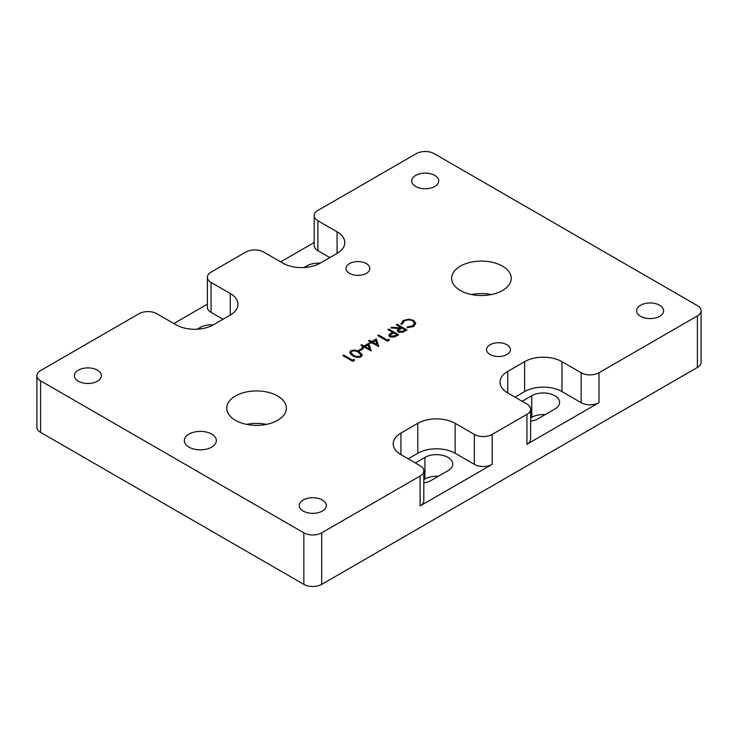 <?xml version="1.0" encoding="UTF-8"?>
<svg xmlns="http://www.w3.org/2000/svg" width="738" height="738" viewBox="0 0 738 738"><rect width="100%" height="100%" fill="white"/><g stroke="black" fill="none" stroke-linecap="round" stroke-linejoin="round"><path stroke-width="1.11" d="M502.523 266.141A29.815 17.214 0 0 0 470.032 262.414A29.815 17.214 0 0 0 451.628 278.318A29.815 17.214 0 0 0 460.355 290.486A29.815 17.214 0 0 0 492.855 294.222A29.815 17.214 0 0 0 511.259 278.318A29.815 17.214 0 0 0 502.523 266.141M491.379 294.545A29.815 17.214 0 0 0 471.508 294.545M277.645 395.983A29.815 17.214 0 0 0 245.145 392.247A29.815 17.214 0 0 0 226.741 408.151A29.815 17.214 0 0 0 235.477 420.328A29.815 17.214 0 0 0 267.968 424.055A29.815 17.214 0 0 0 286.372 408.151A29.815 17.214 0 0 0 277.645 395.983M266.492 424.387A29.815 17.214 0 0 0 246.621 424.387M366.362 263.614A11.928 6.882 0 0 0 353.364 262.119A11.928 6.882 0 0 0 346.002 268.484A11.928 6.882 0 0 0 349.489 273.355A11.928 6.882 0 0 0 362.487 274.84A11.928 6.882 0 0 0 369.849 268.484A11.928 6.882 0 0 0 366.362 263.614M506.914 344.757A11.928 6.882 0 0 0 493.916 343.271A11.928 6.882 0 0 0 486.554 349.627A11.928 6.882 0 0 0 490.041 354.498A11.928 6.882 0 0 0 503.039 355.993A11.928 6.882 0 0 0 510.401 349.627A11.928 6.882 0 0 0 506.914 344.757M211.649 434.082A16.005 9.234 0 0 0 194.214 432.081A16.005 9.234 0 0 0 184.334 440.614A16.005 9.234 0 0 0 189.02 447.145A16.005 9.234 0 0 0 206.456 449.147A16.005 9.234 0 0 0 216.335 440.614A16.005 9.234 0 0 0 211.649 434.082M530.631 421.214A16.31 9.419 0 0 0 537.947 418.769L554.819 409.036A16.31 9.419 0 0 0 559.598 402.376A16.31 9.419 0 0 0 549.524 393.677A16.31 9.419 0 0 0 531.757 395.716L522.135 401.269M434.783 175.423A13.515 7.804 0 0 0 420.051 173.734A13.515 7.804 0 0 0 411.703 180.939A13.515 7.804 0 0 0 415.66 186.456A13.515 7.804 0 0 0 430.392 188.153A13.515 7.804 0 0 0 438.741 180.939A13.515 7.804 0 0 0 434.783 175.423M659.661 305.255A13.515 7.804 0 0 0 644.938 303.567A13.515 7.804 0 0 0 636.59 310.772A13.515 7.804 0 0 0 640.547 316.298A13.515 7.804 0 0 0 655.279 317.986A13.515 7.804 0 0 0 663.619 310.772A13.515 7.804 0 0 0 659.661 305.255M322.34 500.013A13.515 7.804 0 0 0 307.608 498.325A13.515 7.804 0 0 0 299.259 505.53A13.515 7.804 0 0 0 303.217 511.047A13.515 7.804 0 0 0 317.949 512.744A13.515 7.804 0 0 0 326.297 505.53A13.515 7.804 0 0 0 322.34 500.013M97.453 370.181A13.515 7.804 0 0 0 82.721 368.483A13.515 7.804 0 0 0 74.381 375.697A13.515 7.804 0 0 0 78.339 381.214A13.515 7.804 0 0 0 93.062 382.902A13.515 7.804 0 0 0 101.41 375.697A13.515 7.804 0 0 0 97.453 370.181M415.319 462.947L424.931 457.394A16.31 9.419 180 0 1 442.708 455.355A16.31 9.419 180 0 1 452.772 464.045A16.31 9.419 180 0 1 447.994 470.706L431.13 480.447A16.31 9.419 180 0 1 423.806 482.883M358.41 350.439L362.192 348.253L363.207 348.834L359.415 351.02L358.41 350.439M364.083 345.993L368.751 343.299L371.205 350.919L364.212 347.091L363.078 347.746L362.063 347.164L363.207 346.5L360.928 345.19L361.814 344.683L364.083 345.993L364.083 347.164M387.422 340.098L388.935 339.222L389.369 340.135L387.542 341.187L377.708 335.504L378.594 334.997L387.422 340.098L387.422 341.113M387.93 329.609L388.806 329.102L398.649 334.775L394.332 337.1L389.95 336.749L388.825 335.31L389.415 334.176L392.468 332.229L387.93 329.609M400.965 324.176L403.179 320.513L408.963 319.157L413.714 320.467L415.845 323.382L413.538 326.473L407.182 327.764L407.367 326.98L412.579 325.864L414.488 323.262L412.763 320.938C409.867 319.582 407.007 319.637 404.193 321.085L402.321 324.065L400.965 324.176L400.882 323.558M223.005 319.25L211.068 312.358A12.62 7.288 180 0 1 207.369 307.202L207.369 277.276A12.62 7.288 0 0 1 211.068 272.119L245.828 252.055A12.62 7.288 0 0 1 263.678 252.055L282.866 263.134A26.402 15.249 0 0 0 320.209 263.134L337.072 253.392A26.402 15.249 0 0 0 344.803 242.608A26.402 15.249 0 0 0 337.072 231.833L317.884 220.754L317.884 250.68A12.62 7.288 180 0 1 314.194 245.533L314.194 215.607A12.62 7.288 0 0 0 317.884 220.754M207.369 277.276A12.62 7.288 0 0 0 211.068 282.423L211.068 312.358M40.599 380.845L40.599 432.376L303.853 584.367L303.853 532.836L40.599 380.845A12.62 7.288 0 0 1 36.9 375.697A12.62 7.288 0 0 1 40.599 370.541L139.002 313.724A12.62 7.288 0 0 1 156.853 313.724L176.041 324.803A26.402 15.249 0 0 0 213.383 324.803L230.256 315.061A26.402 15.249 0 0 0 237.987 304.287A26.402 15.249 0 0 0 230.256 293.503L211.068 282.423M303.853 532.836A12.62 7.288 0 0 0 321.703 532.836L420.116 476.019A12.62 7.288 0 0 0 423.806 470.872A12.62 7.288 0 0 0 420.116 465.715L400.928 454.636L400.928 433.077A26.402 15.249 0 0 0 393.197 443.861A26.402 15.249 0 0 0 400.928 454.636M423.806 470.872L423.806 500.798A12.62 7.288 180 0 1 420.116 505.945L492.172 464.35A12.62 7.288 180 0 1 474.322 464.35L474.322 434.414L455.134 423.344A26.402 15.249 0 0 0 417.791 423.344L400.928 433.077M474.322 434.414A12.62 7.288 0 0 0 492.172 434.414L526.932 414.35A12.62 7.288 0 0 0 530.631 409.193A12.62 7.288 0 0 0 526.932 404.046L507.744 392.967L507.744 371.408A26.402 15.249 0 0 0 500.013 382.183A26.402 15.249 0 0 0 507.744 392.967M530.631 409.193L530.631 439.128A12.62 7.288 180 0 1 526.932 444.276L598.998 402.671A12.62 7.288 180 0 1 581.147 402.671L581.147 372.745L561.959 361.666A26.402 15.249 0 0 0 524.617 361.666L507.744 371.408M581.147 372.745A12.62 7.288 0 0 0 598.998 372.745L697.401 315.929A12.62 7.288 0 0 0 701.1 310.772A12.62 7.288 0 0 0 697.401 305.624L434.147 153.633A12.62 7.288 0 0 0 416.297 153.633L317.884 210.45A12.62 7.288 0 0 0 314.194 215.607M396.251 324.803L397.136 324.296L406.97 329.969L402.644 332.321L398.16 332.026L397.044 330.559L398.981 328.465L390.826 327.93L391.915 327.303L400.07 327.838L400.789 327.423L396.251 324.803M371.657 341.629L376.325 338.926L378.769 346.546L371.777 342.718L370.642 343.373L369.637 342.792L370.771 342.137L368.502 340.827L369.387 340.31L371.657 341.629L371.657 342.792M352.607 355.679L349.6 352.46L350.827 350.734C353.963 349.683 356.786 350.043 359.286 351.823L362.376 355.033L361.177 356.703C358.022 357.782 355.163 357.441 352.607 355.679M352.607 360.199L354.12 359.323L354.554 360.236L352.736 361.288L342.893 355.605L343.779 355.098L352.607 360.199L352.607 361.214M438.317 476.296A16.31 9.419 0 0 0 424.931 478.99L423.806 479.645M304.019 267.525L306.87 265.883A16.31 9.419 180 0 1 320.126 263.18M314.194 242.516L280.671 261.861M207.369 304.185L173.854 323.539M321.703 532.836L321.703 584.367L697.401 367.459L697.401 315.929M545.133 414.627A16.31 9.419 0 0 0 531.757 417.321L530.631 417.966M701.1 310.772L701.1 362.303A12.62 7.288 180 0 1 697.401 367.459M321.703 584.367A12.62 7.288 180 0 1 303.853 584.367M40.599 432.376A12.62 7.288 180 0 1 36.9 427.228L36.9 375.697M213.3 324.849A16.31 9.419 0 0 0 200.053 327.552L197.203 329.203M329.821 257.58L317.884 250.68M581.147 402.671L561.959 391.601A26.402 15.249 0 0 0 524.617 391.601L514.995 397.155M474.322 464.35L455.134 453.27A26.402 15.249 0 0 0 417.791 453.27L408.179 458.824M407.367 327.783L407.367 326.98M412.579 326.952L412.579 325.864M403.179 321.833L403.179 320.513M408.963 319.951L408.963 319.157M413.714 321.639L413.714 320.467M397.136 325.31L397.136 324.296M398.981 329.692L398.981 328.465M391.915 328.004L391.915 327.303M400.07 328.991L400.07 327.838M400.789 328.585L400.789 327.423M403.234 330.965L405.079 329.904L401.804 328.004L398.391 330.606L399.046 331.51L403.234 330.965L403.234 332.063M405.079 331.067L405.079 329.904M399.046 332.414L399.046 331.51M388.806 330.117L388.806 329.102M389.415 336.38L389.415 334.176M392.468 333.382L392.468 332.229M394.959 335.744L396.758 334.711L393.474 332.81L390.171 335.31L390.836 336.242L394.959 335.744L394.959 336.842M396.758 335.873L396.758 334.711M390.836 337.146L390.836 336.242M388.935 340.384L388.935 339.222M378.594 336.021L378.594 334.997M376.325 342.764L376.325 338.926M370.771 343.299L370.771 342.137M369.387 341.334L369.387 340.31M375.596 340.513L372.662 342.211L376.934 344.674L375.596 340.513M372.662 343.225L372.662 342.211M376.934 345.698L376.934 344.674M368.751 347.137L368.751 343.299M363.207 347.672L363.207 346.5M361.814 345.707L361.814 344.683M368.031 344.886L365.098 346.574L369.369 349.046L368.031 344.886M365.098 347.598L365.098 346.574M369.369 350.061L369.369 349.046M362.192 349.415L362.192 348.253M350.827 354.48L350.827 350.734M359.286 352.875L359.286 351.823M360.135 356.14L360.983 354.913L358.41 352.33C356.5 350.91 354.305 350.578 351.814 351.334L350.956 352.552L353.493 355.172C355.43 356.555 357.653 356.878 360.135 356.14L360.135 357.146M353.493 356.159L353.493 355.172M351.389 354.904L351.389 353.53M354.12 360.485L354.12 359.323M343.779 356.122L343.779 355.098M424.931 478.99L424.931 457.394M306.87 267.276L306.87 265.883M420.116 505.945L420.116 476.019M598.998 372.745L598.998 402.671M526.932 444.276L526.932 414.35M492.172 434.414L492.172 464.35M200.053 328.954L200.053 327.552M531.757 417.321L531.757 395.716M337.072 253.392L337.072 231.833M230.256 315.061L230.256 293.503M524.617 391.601L524.617 361.666M561.959 391.601L561.959 361.666M417.791 453.27L417.791 423.344M455.134 453.27L455.134 423.344M391.758 333.779L391.758 332.635M414.488 323.262L414.488 325.827M398.391 330.606L398.391 332.146M390.171 335.31L390.171 336.869M360.983 354.913L360.983 356.805M350.956 352.552L350.956 354.581"/></g></svg>
